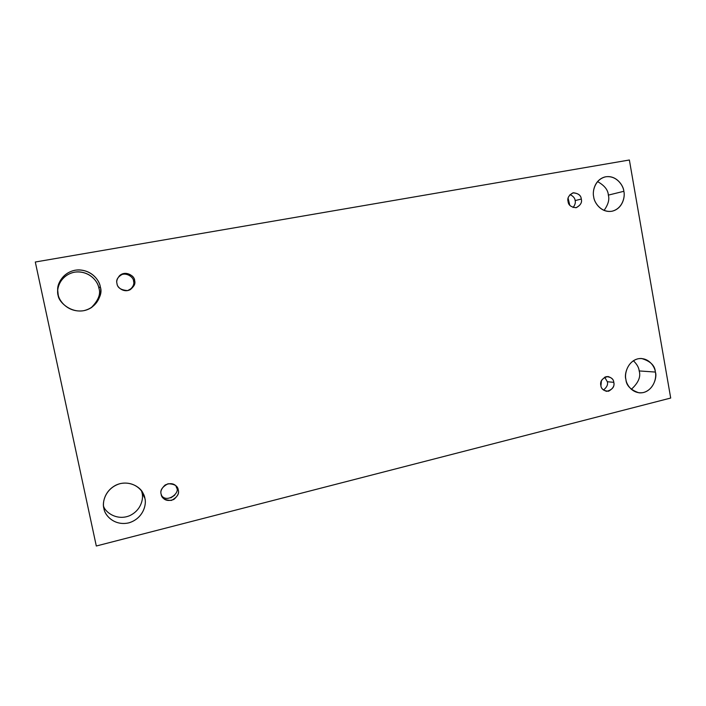 <?xml version="1.0" encoding="UTF-8"?>
<svg xmlns="http://www.w3.org/2000/svg" width="706" height="706" viewBox="0 0 706 706"><rect width="100%" height="100%" fill="white"/><g stroke="black" fill="none" stroke-linecap="round" stroke-linejoin="round"><path stroke-width="1.06" d="M103.888 508.364L104.082 509.194C104.938 515.548 114.857 526.535 129.498 522.678C143.759 517.877 146.68 503.907 144.854 498.242L142.082 492.92C143.556 498.145 141.703 509.882 129.798 515.618C117.372 520.931 105.573 512.759 103.553 506.246C105.573 512.759 117.372 520.931 129.798 515.618C141.703 509.882 143.556 498.145 142.082 492.92L141.509 490.829L144.854 498.242C146.786 503.987 143.486 518.548 128.66 522.908C113.551 526.155 104.444 514.55 103.888 508.364C101.876 502.548 105.362 487.775 120.311 483.584C135.473 480.548 144.298 492.161 144.854 498.242L143.08 493.326C140.441 486.628 127.777 479.339 115.678 485.26C104.091 491.455 102.423 503.043 103.888 508.364M625.895 379.343C626.222 385.467 630.59 389.959 638.992 392.818C652.238 393.974 657.665 377.428 655.362 372.062L639.186 370.932C640.986 376.775 638.356 382.908 631.296 389.341C638.356 382.908 640.986 376.775 639.186 370.932C638.886 367.597 636.944 364.199 633.379 360.731C636.944 364.199 638.886 367.597 639.186 370.932L655.362 372.062C656.748 377.004 654.33 389.271 643.651 392.483C632.779 394.742 626.275 384.602 625.895 379.343C624.466 374.348 626.999 361.931 637.747 358.842C648.646 356.733 654.983 366.873 655.362 372.062C655.044 365.629 650.42 361.101 641.489 358.489C628.596 358.127 623.742 374.039 625.895 379.343M57.689 291.401C56.939 284.368 64.696 271.872 78.331 271.854C91.648 272.41 98.081 282.603 98.875 288.092L100.252 286.68C99.431 281.014 92.786 270.477 79.037 269.895C64.943 269.904 56.921 282.815 57.698 290.087L58.139 294.358C56.065 288.322 59.648 273.531 75.021 270.23C90.606 268.112 99.687 280.467 100.252 286.68C102.246 292.646 98.858 307.225 83.617 310.711C68.085 313.04 58.713 300.668 58.139 294.358C57.31 302.212 75.427 318.203 91.727 307.392C99.67 299.768 102.511 292.866 100.252 286.68L98.875 288.092C100.984 293.881 98.408 300.429 91.162 307.754M593.684 196.789C593.958 202.084 600.921 213.309 612.199 211.182C623.019 208.535 625.251 196.215 623.848 191.3L608.343 195.112C609.631 199.507 608.201 204.608 604.054 210.423C608.201 204.608 609.631 199.507 608.343 195.112C608.069 189.958 604.468 185.449 597.541 181.583C604.468 185.449 608.069 189.958 608.343 195.112L623.848 191.3C625.26 196.4 622.789 208.676 611.864 211.253C600.735 212.841 594.073 202.145 593.684 196.789C592.219 191.635 594.805 179.218 605.819 176.774C616.973 175.335 623.46 186.013 623.848 191.3C623.68 185.916 616.144 174.144 604.512 177.065C594.284 180.233 592.36 191.935 593.684 196.789M568.065 201.457C568.365 205.208 571.11 207.273 576.308 207.661C580.606 205.234 582.265 202.357 581.294 199.048L575.134 200.592C575.734 202.613 575.046 204.916 573.06 207.52C575.046 204.916 575.734 202.613 575.134 200.592L581.294 199.048C582.247 202.49 580.491 205.384 576.017 207.723C571.013 207.132 568.356 205.04 568.065 201.457C567.103 197.998 568.868 195.103 573.36 192.773C578.364 193.391 581.012 195.483 581.294 199.048C580.985 195.227 578.179 193.17 572.875 192.888C568.709 195.359 567.103 198.218 568.065 201.457M117.011 283.627C116.799 286.751 123.418 293.361 130.372 289.584C134.211 286.345 135.605 283.291 134.572 280.432L133.531 281.112C134.484 283.75 133.266 286.662 129.86 289.848C133.266 286.662 134.484 283.75 133.531 281.112L134.572 280.432C135.861 284.359 133.531 287.748 127.601 290.581C120.947 290.069 117.417 287.748 117.011 283.627C115.722 279.673 118.061 276.275 124.027 273.46C130.672 274.007 134.184 276.337 134.572 280.432C135.164 276.831 126.206 269.816 119.702 275.534C117.099 278.623 116.199 281.323 117.011 283.627M161.153 494.209L162.221 496.865C164.489 500.501 168.363 501.366 173.826 499.451C177.788 496.018 179.262 492.859 178.247 489.99L176.632 487.864C180.295 492.532 167.375 503.413 161.612 495.691C167.375 503.413 180.295 492.532 176.632 487.864L178.247 489.99C179.492 493.776 177.232 497.253 171.461 500.413C164.983 500.307 161.55 498.242 161.153 494.209C159.9 490.388 162.177 486.911 167.984 483.769C174.444 483.901 177.868 485.975 178.247 489.99L176.756 486.734C174.117 483.354 170.243 482.78 165.125 485.004C161.515 488.428 160.191 491.491 161.153 494.209M600.868 385.529C601.009 388.168 602.906 390.109 606.569 391.353C612.393 389.783 614.802 386.782 613.788 382.334L607.328 381.734C608.175 384.461 606.886 387.241 603.462 390.047C606.886 387.241 608.175 384.461 607.328 381.734L613.788 382.334C614.723 385.67 613.011 388.635 608.634 391.212C603.745 390.939 601.159 389.05 600.868 385.529C599.932 382.167 601.653 379.21 606.048 376.633C610.928 376.933 613.514 378.831 613.788 382.334C613.655 379.634 611.696 377.692 607.928 376.483C602.2 378.151 599.853 381.169 600.868 385.529M35.3 262.014L629.373 159.997L670.7 398.043L96.307 546.003L35.3 262.014L96.307 546.003L670.7 398.043L629.373 159.997L35.3 262.014M98.875 288.092C98.328 282.082 89.538 270.124 74.457 272.181C59.578 275.384 56.118 289.698 58.121 295.532M569.751 205.208L568.118 198.192L569.751 205.208M170.861 497.854L174.717 495.162L170.861 497.854M600.938 385.882L601.406 380.781L600.938 385.882M604.645 377.172L607.328 381.734L604.645 377.172M175.873 485.754L176.632 487.864L175.873 485.754M119.296 275.922C125.924 270.875 133.99 277.732 133.531 281.112C133.99 277.732 125.924 270.875 119.296 275.922M570.042 194.556C573.307 196.206 575.002 198.218 575.134 200.592C575.002 198.218 573.307 196.206 570.042 194.556"/></g></svg>
